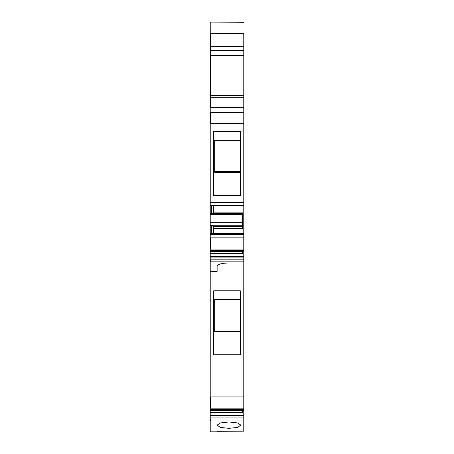 <?xml version="1.0" encoding="UTF-8"?>
<svg xmlns="http://www.w3.org/2000/svg" width="454" height="454" viewBox="0 0 454 454"><rect width="100%" height="100%" fill="white"/><g stroke="black" fill="none" stroke-linecap="round" stroke-linejoin="round"><path stroke-width="0.68" d="M240.325 172.384L214.663 172.384L214.663 140.365L240.325 140.365M240.325 171.464L214.663 171.464M214.663 141.313L213.675 140.365M214.663 170.659L213.675 172.304M240.325 195.504L240.325 131.564L213.675 131.564L213.675 195.504L240.325 195.504M210.225 22.7L210.554 22.7L210.225 22.7L210.554 97.706L243.775 97.706L243.775 112.507L210.554 112.507L243.775 112.507L243.775 202.178L210.225 202.178L210.225 412.658L242.459 412.68L242.459 409.429M210.225 50.661L210.225 112.507L210.554 112.507L210.225 112.507L210.225 202.178M210.225 116.587L210.225 112.507M210.225 431.186L243.775 431.186L243.775 417.033L210.225 417.033L210.225 431.186L210.554 431.3M242.459 412.68L210.225 412.68L210.225 417.033M243.775 417.033L243.775 409.429L210.225 409.429L243.775 409.372L243.775 262.957L228.975 262.957C221.694 263.167 217.744 264.228 217.131 266.129L217.131 271.435L210.225 271.327M242.459 253.57L210.225 253.548L242.459 253.57L242.459 250.33M243.775 262.957L243.775 250.33L210.225 250.33L243.775 250.273L243.775 234.69L210.225 234.69M214.663 300.531L213.675 299.583M214.663 329.876L213.675 331.522M240.325 331.522L214.663 331.522L214.663 299.583L240.325 299.583M242.459 214.674L210.554 214.674L210.554 214.135L242.459 214.135L242.459 226.319L213.022 226.319L213.556 228.6L242.459 228.6L242.459 226.319M211.706 233.515L211.706 225.473L210.225 225.473M211.706 225.473L213.022 226.319M242.459 225.246L210.225 225.246M242.459 214.135L242.459 213.42L210.225 213.42M211.706 213.42L211.706 205.378L210.225 205.378M243.775 256.828L210.225 256.828M213.675 354.722L213.675 290.781L240.325 290.781L240.325 354.722L213.675 354.722M243.775 415.938L210.225 415.938M210.225 33.562L243.775 33.562L243.775 55.598L210.225 55.598M243.775 107.575L210.554 107.575L210.554 97.706L210.225 97.706M210.554 107.575L210.225 107.575M213.374 213.42L213.471 205.378M213.556 212.881L242.459 212.881L242.459 213.42M213.556 233.515L213.556 228.6M228.975 428.355L237.476 427.396L240.898 425.154L237.476 422.918L228.975 421.959L220.468 422.918L217.046 425.154L220.468 427.396L228.975 428.355M217.131 431.3L243.775 431.186M211.706 205.378L243.775 205.151L210.225 205.151M243.775 205.151L243.775 202.79L210.225 202.79M243.775 234.69L243.775 233.515L210.225 233.515M243.775 251.198L242.459 251.198M243.775 257.917L210.225 257.917M243.775 410.308L242.459 410.308M243.775 202.178L243.775 202.79M243.775 249.11L243.775 250.273M243.775 408.208L243.775 409.372M210.554 33.562L210.554 46.387L243.775 46.387L243.775 50.661L210.554 50.661M243.775 97.706L243.775 55.598M243.775 205.378L243.775 205.747L213.556 205.747M243.775 205.747L243.775 233.515M210.554 112.507L210.554 123.42L243.775 123.42M210.554 123.42L210.225 123.42M242.459 222.193L210.554 222.193L210.554 222.886L242.459 222.886M242.459 250.977L210.554 250.977L210.554 251.573L242.459 251.573M242.459 410.081L210.554 410.081L210.554 410.683L242.459 410.683M210.554 410.683L210.225 410.683M210.554 410.081L210.225 410.081M210.554 251.573L210.225 251.573M210.554 250.977L210.225 250.977M210.554 222.886L210.225 222.886M210.554 222.193L210.225 222.193M210.554 214.674L210.225 214.674M210.554 214.135L210.225 214.135M210.554 271.327L217.131 271.327M210.554 202.178L210.554 202.79M243.775 234.236L210.225 234.236M210.554 234.236L210.554 234.69M210.225 249.059L210.554 249.059L210.554 237.839L210.225 237.839M243.775 256.255L210.225 256.255M210.554 256.255L210.554 256.828M243.775 259.824L210.225 259.824M210.554 259.824L210.554 261.839L210.225 261.839M210.225 408.157L210.554 408.157L210.554 396.904L210.225 396.904M243.775 415.365L210.225 415.365M210.554 415.365L210.554 415.938M243.775 22.7L210.225 22.916M210.554 46.387L210.225 46.387M243.775 95.527L210.225 95.527M243.775 418.94L210.225 418.94M210.554 418.94L210.554 420.954L210.225 420.954M210.554 431.186L217.131 431.186M210.554 237.839L243.775 237.839M210.554 249.059L243.775 249.059M243.775 261.839L210.554 261.839M210.554 408.157L243.775 408.157M210.554 22.916L243.775 22.916M210.554 396.904L243.775 396.904M243.775 420.954L210.554 420.954M210.225 271.435L210.554 271.435"/></g></svg>

